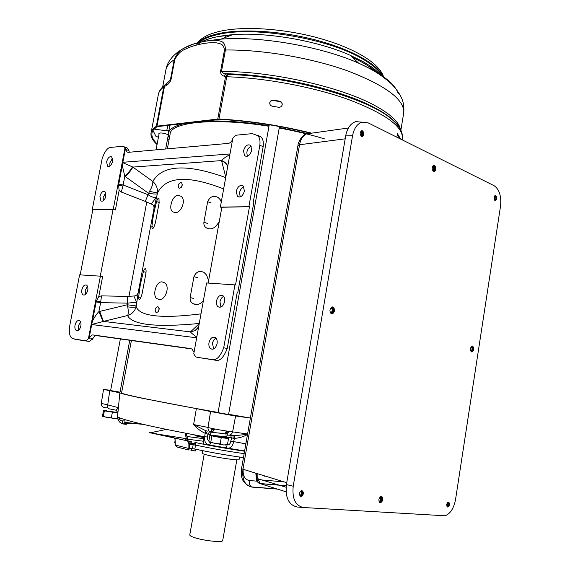 <?xml version="1.0" encoding="UTF-8"?>
<svg xmlns="http://www.w3.org/2000/svg" width="570" height="570" viewBox="0 0 570 570"><rect width="100%" height="100%" fill="white"/><g stroke="black" fill="none" stroke-linecap="round" stroke-linejoin="round"><path stroke-width="0.85" d="M301.922 490.556L301.623 490.57C298.951 492.637 298.716 494.618 300.917 496.513L301.202 496.506C303.881 494.454 304.116 492.473 301.922 490.556M332.837 306.938L331.947 306.952C329.375 309.282 329.282 311.576 331.676 313.842L332.545 313.828C335.124 311.519 335.224 309.218 332.837 306.938M434.554 165.378L433.599 165.328C431.732 167.309 431.718 169.368 433.563 171.52L434.511 171.57C436.378 169.603 436.392 167.544 434.554 165.378M433.713 171.584C435.523 169.575 435.509 167.516 433.692 165.428L433.528 165.357M495.708 195.695L495.095 195.653C493.684 197.163 493.641 198.759 494.974 200.448L495.572 200.49C496.99 198.987 497.033 197.391 495.708 195.695M362.484 130.851L361.423 130.822C359.72 132.632 359.763 134.492 361.551 136.401L362.606 136.429C364.308 134.634 364.273 132.767 362.484 130.851M361.608 130.929L361.373 130.844C362.712 132.618 362.848 134.499 361.765 136.487C363.432 134.655 363.375 132.803 361.608 130.929M472.551 346.068L472.06 346.061C470.043 347.992 469.901 349.952 471.647 351.939L472.124 351.954C474.14 350.03 474.283 348.07 472.551 346.068M448.533 502.028L448.369 502.028C446.388 503.745 446.189 505.426 447.756 507.072L447.906 507.065C449.887 505.355 450.093 503.673 448.533 502.028M381.423 496.221L381.166 496.228C378.423 498.479 378.152 500.667 380.375 502.783L380.618 502.776C383.368 500.538 383.639 498.358 381.423 496.221M352.552 135.717C354.027 128.3 357.198 123.783 362.057 122.172L368.12 122.856L494.133 185.713C499.377 189.39 501.514 196.201 500.531 206.155L455.544 499.534C453.834 508.383 450.328 513.798 445.028 515.786L303.525 507.521C295.431 505.804 291.997 498.7 293.215 486.224L352.552 135.717L345.684 135.895L286.418 484.571C285.135 497.717 288.783 505.198 297.355 507.015L303.126 507.492M300.255 496.285L300.347 496.271C302.713 494.817 303.169 492.907 301.715 490.556M331.526 313.792L331.676 313.757C334.212 311.555 334.355 309.275 332.096 306.916M494.917 200.419C496.142 198.83 496.142 197.277 494.91 195.745M361.907 122.215L355.758 121.631C350.607 123.327 347.251 128.079 345.684 135.895M471.383 351.833C473.221 350.094 473.414 348.177 471.96 346.09M447.229 506.83C448.832 505.554 449.16 503.958 448.22 502.056M380.618 502.776L379.77 502.555C382.221 500.93 382.698 498.821 381.188 496.228M324.879 139.009C310.757 134.67 295.538 131.007 279.222 128.015M268.976 126.269C213.337 117.263 169.561 122.251 170.06 134.484L167.359 148.841M131.399 340.511L121.581 392.844C118.553 393.628 160.954 402.406 218.082 412.452M228.613 414.297L250.373 418.017M202.599 450.663L202.151 453.171C202.037 453.513 203.576 454.091 206.753 454.917C216.842 457.575 239.364 460.838 239.079 459.62L239.094 459.555M204.181 454.19L189.789 534.831C189.625 535.501 190.943 536.334 193.736 537.339C202.571 540.616 222.728 542.84 222.692 540.574L222.713 540.453M168.157 134.94L166.689 134.15C162.642 132.867 160.049 132.646 158.909 133.48L159.073 133.857M170.045 125.037L168.399 132.924M169.276 138.638L168.2 133.864C168.791 129.105 174.741 125.535 186.069 123.163M202.642 121.232C221.288 120.263 243.426 121.759 269.076 125.713M279.321 127.459L307.408 133.53M158.432 137.263L155.888 136.251L153.024 130.516M169.133 139.393L167.537 139.073M154.128 129.091L166.725 130.829L168.891 130.637M106.797 410.735L103.562 410.3L104.381 410.835L117.833 413.072M117.833 412.609L116.237 412.302M104.381 410.835L103.362 416.2L102.835 416.577L102.557 415.616L103.562 410.3M117.783 418.758L114.77 418.85L111.35 417.717L112.361 412.345M111.35 417.717L107.224 417.632L103.362 416.2M102.821 416.57L117.869 419.05M157.056 144.552C152.739 140.633 150.708 136.95 150.965 133.501C151.214 130.844 152.995 128.464 156.315 126.355L163.761 86.968L165.115 84.809M272.346 106.22C270.565 105.764 269.695 104.645 269.76 102.842L269.781 102.7C270.294 100.89 271.505 100.042 273.422 100.156L279.635 101.189C281.452 101.688 282.314 102.857 282.214 104.709C281.73 106.547 280.511 107.395 278.559 107.253L272.346 106.22M282.236 104.538L281.844 103.063L280.518 101.795L273.422 100.463C271.505 100.349 270.294 101.196 269.781 103.006L269.738 103.37M156.315 126.355L156.971 126.17L164.431 86.733L164.944 84.959L166.96 83.534L166.205 85.507C168.214 84.46 169.796 82.6 170.95 79.921L174.776 59.622C177.548 54.335 180.84 50.944 184.666 49.44C191.648 46.213 194.605 45.465 200.74 44.082C206.483 42.843 211.776 42.437 216.621 42.871C221.452 43.947 223.561 44.367 224.466 50.096L220.526 71.542C220.775 74.129 221.887 75.646 223.86 76.088L226.703 76.765L218.965 119.023C248.876 120.619 279.792 125.336 311.697 133.159M163.497 86.17L170.359 80.106L165.991 84.225M403.489 114.257L403.795 112.397C404.066 99.351 385.641 85.621 348.519 71.2C312.218 58.012 262.67 49.49 225.428 50.01C225.464 44.624 223.639 41.639 219.956 41.061C217.398 40.035 211.862 40.235 209.981 40.449L202.799 41.56L194.171 43.833L185.086 47.688C180.469 49.519 176.835 53.566 174.185 59.822L174.776 59.622M225.613 36.416L226.376 37.071M225.107 36.501L225.499 37.406M396.863 137.192L397.433 133.736L400.71 139.109M399.463 127.73C397.703 124.438 394.547 120.99 389.987 117.384C385.819 114.107 380.539 110.801 374.148 107.466C341.216 89.754 274.733 74.364 225.955 73.772L227.644 74.506L225.499 76.829L217.761 119.052L218.965 119.023M157.163 143.968C153.401 140.341 151.641 136.921 151.891 133.722C152.133 131.086 153.9 128.727 157.178 126.647L219.607 119.365C249.061 120.954 279.5 125.592 310.928 133.266M217.761 119.052L156.971 126.17M399.577 138.546L397.276 134.67M220.526 71.542L221.488 71.471C222.699 73.06 224.188 73.822 225.955 73.772L223.86 76.088M276.863 488.91L251.612 486.944C240.561 482.94 241.138 475.793 241.53 468.661L242.948 469.231C241.865 479.562 244.893 485.519 252.04 487.115L251.612 486.944C249.696 485.726 248.919 483.581 249.282 480.517L256.928 481.166M311.078 133.245L306.489 133.893C302.891 135.731 300.582 139.351 299.556 144.751L297.96 145.464L241.53 468.661M471.511 346.346C472.452 348.177 472.281 349.887 470.998 351.483M433.107 165.649C434.525 167.473 434.582 169.376 433.278 171.342M380.71 496.363C381.715 498.679 381.273 500.624 379.378 502.206M448.034 502.127L447.087 506.68M494.732 195.881L494.739 200.291M301.765 490.556C302.563 492.772 302.093 494.682 300.362 496.271L301.202 496.506M331.647 307.066C333.4 309.396 333.222 311.562 331.113 313.564M286.083 487.207L257.148 478.543C257.07 481.515 258.089 483.21 260.219 483.638L286.047 491.825M470.699 350.992L471.126 346.767M432.872 170.915C433.92 169.262 433.87 167.658 432.73 166.105M379.071 501.671C380.646 500.318 381.031 498.657 380.211 496.691M446.802 506.124L447.557 502.498M494.368 199.814L494.361 196.372M361.202 136.173C362.157 134.442 362.043 132.796 360.853 131.25M299.806 495.829C301.43 494.447 301.865 492.751 301.11 490.727M330.643 313.115C332.524 311.363 332.68 309.474 331.113 307.437M257.156 473.599L257.184 477.674M255.823 473.185L256.286 478.016L257.148 478.543L256.514 473.399M257.319 477.66L260.219 483.638L286.24 485.768M123.548 424.023L123.149 423.852C121.638 423.788 120.014 422.505 118.261 420.005L117.548 416.535C118.061 421.002 120.063 423.496 123.548 424.023C126.747 424.486 127.516 424.322 125.863 423.524L124.944 423.09M142.436 398.288C128.991 395.487 121.467 393.671 119.857 392.844L117.57 416.221C116.779 417.333 124.189 419.776 139.8 423.546C156.209 427.436 177.84 431.846 204.687 436.77L205.15 433.264C200.975 431.483 197.127 428.583 193.608 424.557L196.379 408.633L142.436 398.288M230.658 435.338L231.591 438.294L230.145 443.31C229.368 444.628 228.043 445.156 226.169 444.914M208.99 441.401L207.601 439.399L207.494 436.991L204.687 436.77C204.26 441.821 205.863 444.557 209.504 444.971L211.214 442.769M243.461 457.596C226.71 455.259 210.508 452.402 194.847 449.032L195.617 451.005L190.85 450.207L192.46 448.633L194.847 449.032L195.56 445.092L195.068 442.477C210.978 445.826 227.48 448.74 244.573 451.212M228.584 414.483L218.046 412.651M210.159 431.846L211.392 432.252C208.976 431.618 207.851 430.008 208 427.429L210.587 411.519L232.282 415.466L250.358 418.081M120.006 392.167L110.623 390.564M213.843 428.811L213.237 429.887L211.791 429.538L211.328 431.668M211.791 429.538L212.168 428.469M170.188 436.684L158.695 434.311M150.544 432.716C149.062 432.459 149.012 432.495 150.387 432.837L191.812 441.793L189.482 443.973L188.862 443.303L189.489 441.301L186.383 440.653M247.48 434.582C243.411 436.784 239.044 438.052 234.391 438.394L233.65 441.843C232.503 446.659 230.252 448.718 226.888 448.02L209.504 444.971M124.965 423.139L125.863 423.524C129.198 423.296 135.026 423.574 143.348 424.372M124.837 419.62L125.179 423.788L123.141 423.852L121.951 420.845L124.63 420.966M151.264 432.566L157.384 434.084L185.564 438.544L186.126 440.546L150.508 432.73L166.49 429.395M175.104 439.548L174.491 438.138M118.916 417.504C119.415 419.513 120.42 420.624 121.951 420.845M195.068 442.477L193.173 444.735L195.553 445.127M185.058 433.086L186.312 438.38L185.564 438.544L186.333 438.708L188.264 440.931M244.623 450.941L226.888 448.02L225.848 445.163M174.933 438.23L175.261 438.807L175.653 438.337M175.125 439.905L175.332 444.985L175.097 439.791M121.724 392.11L120.071 391.854M110.665 390.336L103.54 389.381L119.857 392.844M196.379 408.633L210.587 411.519M109.725 390.714L107.723 404.907L118.617 407.685L116.009 410.136L117.84 412.545M207.494 436.991L207.9 434.141L205.15 433.264L205.663 430.649L193.608 424.557L208 427.429C209.689 428.148 222.471 430.542 229.176 431.39L247.58 434.012M193.202 444.593L195.56 445.092C211.221 448.426 227.423 451.276 244.152 453.649M187.459 440.475L188.022 440.617L187.331 438.245M188.278 440.966L188.086 441.964L188.862 443.303M187.152 440.133L188.086 441.964L188.086 448.291L192.46 448.633L193.173 444.735L189.482 443.973L189.404 448.74L188.642 449.972L188.071 448.512L189.404 448.74M186.226 433.314L187.309 437.974L186.333 438.708L187.309 437.917M245.862 443.866L231.021 441.116M235.624 415.901L232.638 431.747C231.905 434.226 230.323 435.359 227.893 435.145L225.556 434.924M103.54 389.396L101.268 403.396L107.723 404.907C107.424 407.158 107.737 408.434 108.678 408.726L115.867 410.165M205.663 430.649L207.295 431.091M206.24 433.742L207.245 431.084M210.522 434.475L207.9 434.141L209.625 431.69M209.796 431.632L210.672 431.583L209.525 431.433M224.63 436.827L234.391 438.394L234.591 435.722L247.53 434.29M175.332 445.006L177.341 447.087L188.47 449.93M228.969 435.195L234.591 435.722M233.215 438.465L232.952 435.587M213.237 429.887L212.81 431.868L213.835 428.811M227.48 431.162L226.81 432.281L225.691 430.899M228.933 431.362L227.48 432.074M227.416 432.081L226.169 432.894M225.506 432.801L227.188 432.046L228.912 432.345M227.929 431.226L226.846 432.295M213.094 435.423L224.224 436.556L226.931 436.321M210.444 434.91L210.936 432.146L224.715 433.77L227.416 433.599L225.349 432.78M222.856 433.35L214.235 432.623M213.935 435.601L213.536 435.373M213.387 435.466L209.931 435.038L211.897 435.893L221.26 437.667L228.506 438.565L224.544 437.332M221.26 437.667L220.177 443.788L215.353 443.659L210.815 441.992L211.897 435.893M210.815 441.992L209.696 442.299L208.855 441.08L209.931 435.038M227.437 444.643L223.682 444.985L227.437 444.643L228.506 438.565M209.546 442.206L223.682 444.985L220.177 443.788M112.618 161.317L111.734 156.914C109.533 156.102 107.83 157.726 106.618 161.795L107.509 166.212C109.697 167.017 111.399 165.386 112.618 161.317M112.547 158.211L109.839 162.927L109.917 166.048M105.899 196.151L104.944 191.57C102.771 190.786 101.097 192.389 99.928 196.372L100.897 200.968C103.056 201.737 104.723 200.134 105.899 196.151M105.778 192.81L103.184 197.405L103.312 200.761M251.748 150.202L250.665 145.371C247.537 143.911 245.15 145.735 243.504 150.858L244.601 155.71C247.715 157.156 250.095 155.318 251.748 150.202M251.299 146.205C249.033 147.117 247.544 149.119 246.824 152.219L247.287 156.237M244.43 191.043L243.226 185.963C240.127 184.552 237.79 186.34 236.215 191.342L237.441 196.451C240.526 197.847 242.856 196.037 244.43 191.043M243.86 186.718C241.687 187.623 240.262 189.575 239.578 192.582L240.169 196.921M208.99 342.648C210.287 338.124 212.403 336.428 215.332 337.568C216.899 338.822 217.484 340.86 217.085 343.696C215.781 348.213 213.679 349.916 210.765 348.804C209.176 347.55 208.584 345.498 208.99 342.648M215.966 338.138C214.199 339.057 213.037 340.81 212.496 343.389L213.629 348.961M216.493 300.932C217.868 296.272 220.048 294.555 223.041 295.78C224.48 296.998 225.008 298.937 224.623 301.608C223.248 306.261 221.075 307.985 218.103 306.781C216.643 305.563 216.108 303.611 216.493 300.932M223.668 296.386C221.78 297.298 220.547 299.108 219.963 301.815L220.939 307.045M81.866 289.745C82.921 285.99 84.488 284.459 86.576 285.135C87.752 286.069 88.143 287.764 87.752 290.23C86.697 293.985 85.13 295.524 83.056 294.854C81.873 293.921 81.474 292.218 81.866 289.745M87.481 286.268L85.201 290.529L85.486 294.498M75.005 325.206C76.017 321.544 77.549 320.034 79.593 320.668C80.84 321.623 81.261 323.389 80.862 325.969C79.85 329.631 78.325 331.149 76.287 330.522C75.026 329.567 74.606 327.8 75.005 325.206M80.52 321.772L78.375 325.89L78.717 330.101M203.419 300.54L201.68 302.428C198.944 304.665 196.116 305.093 193.194 303.71C190.893 302.471 189.874 300.418 190.145 297.554L193.95 276.692C196.037 271.826 199.372 270.387 203.96 272.375L206.632 275.118L208.577 280.632M151.869 226.604L153.458 214.655L156.565 201.588C157.484 198.745 158.282 197.69 158.966 198.431L159.115 202.984L155.468 222.428C154.128 227.223 153.002 229.218 152.083 228.413L151.869 226.604L153.815 227.202M158.994 299.428L157.099 298.758C151.834 295.844 156.294 280.704 162.236 281.943L164.352 282.677C170.622 285.926 165.272 300.939 158.994 299.428M156.55 312.588L155.938 312.367C154.527 309.745 155.09 307.871 157.633 306.738L158.268 306.959C159.75 309.61 159.18 311.491 156.55 312.588M223.647 188.941C187.943 174.947 165.906 176.294 157.52 192.981L153.928 208.827L138.311 291.975L136.173 306.653C139.7 316.386 161.31 318.794 200.996 313.87M175.111 212.582L172.674 211.784C168.043 208.755 172.639 194.833 178.303 195.396L181.011 196.28C186.639 199.721 181.018 213.415 175.111 212.582M179.636 188.25L178.752 187.965C177.648 185.542 178.296 183.732 180.69 182.542L181.602 182.835C182.763 185.293 182.108 187.103 179.636 188.25M138.653 296.998L140.334 284.558L143.412 271.626C144.253 269.083 144.987 268.164 145.621 268.869C146.155 269.574 146.219 271.256 145.82 273.906L142.13 293.628C140.883 298.16 139.814 300.019 138.909 299.207L138.653 296.998L140.89 297.533M219.201 221.972L215.417 226.682C212.446 229.104 209.446 229.503 206.418 227.886C204.466 226.668 203.625 224.794 203.896 222.25L207.651 201.695C209.938 196.607 213.444 195.196 218.16 197.469L220.298 199.785L221.281 201.987M159.173 308.555L158.432 311.541M145.264 201.395L121.367 192.069L123.127 184.972L148.058 194.733L145.264 201.395L151.185 204.003L156.814 196.679C155.539 198.26 152.625 197.612 148.058 194.733L149.511 191.37L157.52 192.981C157.833 188.399 156.258 184.559 152.803 181.452C162.343 164.858 186.639 163.561 225.706 177.562M199.258 323.468C156.209 327.593 132.304 324.943 127.538 315.531C131.87 314.248 134.748 311.284 136.173 306.653C135.147 307.415 132.333 307.487 127.73 306.86L127.295 304.765L127.602 303.147L135.418 302.335L136.871 302.884L133.872 296.015L127.331 296.386L127.602 303.147L100.612 302.642L101.503 295.873L127.331 296.386M136.294 305.962L127.295 304.765L99.693 311.412L103.441 321.394L127.538 315.531C128.499 314.248 128.564 311.355 127.73 306.86M138.311 291.975C137.79 294.54 136.308 295.887 133.872 296.015M151.185 204.003C153.437 204.737 154.349 206.34 153.928 208.827M121.367 192.069L119.123 190.451L115.397 209.924L113.06 209.439L92.247 209.674L113.245 209.254L124.923 148.392L125.464 148.592L122.778 162.664L132.867 167.081C131.585 169.625 129.112 172.838 125.457 176.707L148.357 193.152C153.252 194.114 156.258 194.292 157.377 193.672M182.307 184.652L181.338 187.259M225.777 177.142L221.595 160.79C224.715 162.008 226.767 163.861 227.729 166.362M229.853 154.684C225.691 156.871 222.984 158.838 221.737 160.583L132.867 167.081L152.803 181.452C153.038 184.003 151.941 187.302 149.511 191.37M208.143 283.069L221.865 207.259L249.482 206.71L220.355 207.081L221.808 207.587M199.215 323.689L190.458 331.897L103.441 321.394L91.713 324.53L196.664 337.81M77.128 339.627L72.54 338.495C69.946 337.305 68.92 333.521 69.462 327.152L79.608 274.84L100.405 276.172L102.593 276.721L98.795 296.528L101.503 295.873M113.06 209.439L100.256 276.165M234.947 284.779L223.711 347.764L227.223 348.505C223.647 357.682 219.678 361.572 215.317 360.176L197.035 357.29L195.695 356.784L193.75 353.885L206.604 282.969L235.524 284.943L249.482 206.71M257.177 135.061L260.796 136.764L252.311 133.622L237.227 135.09C236.023 135.012 234.562 136.045 232.845 138.189L220.355 207.081M197.74 328.42L194.491 330.792L190.458 331.897L195.061 330.579L197.982 328.078M196.792 337.077C193.38 334.775 191.292 333.087 190.544 332.018M98.795 296.528L96.33 301.195L100.676 301.48M191.812 348.954L96.75 335.666C95.66 335.26 94.364 336.229 92.853 338.559L89.454 337.896L88.998 338.708L91.713 324.53M91.806 324.145L96.33 301.195M100.405 276.172L88.428 338.601L88.998 338.708M92.789 209.845L80.178 274.875M113.245 209.254L115.397 209.924M122.778 162.664L118.603 185.058L119.123 190.451M122.764 186.062L118.603 185.058M125.899 147.459L127.167 147.929L128.692 149.782L129.326 152.24M221.737 160.583C224.936 161.866 226.938 163.775 227.743 166.312M125.457 176.707L124.802 176.223C128.592 172.496 131.157 169.397 132.496 166.932M118.731 184.345L123.127 184.972L124.802 176.223L122.308 165.699M232.517 139.985C230.736 142.4 229.211 143.547 227.943 143.433L128.321 152.333L126.754 151.862L125.464 148.592M227.993 164.958L225.392 179.301M257.483 135.332C259.621 137.235 260.405 140.541 259.842 145.25L248.912 206.504M227.223 348.505L237.248 292.225L237.818 292.374L253.75 202.892L253.187 202.692L263.169 146.654L259.842 145.25M197.035 357.29L211.791 359.485C216.151 360.881 220.127 356.977 223.711 347.764M201.36 311.897L198.617 327.023M89.454 337.896C90.965 335.559 92.269 334.59 93.352 334.989L190.679 348.576L192.019 349.082L194.028 352.346M103.02 321.444L98.895 311.612L99.693 311.412M92.504 321.081C94.563 316.991 96.693 313.835 98.895 311.612L100.612 302.642L96.18 301.922M74.093 339.05L85.023 340.668C85.913 340.995 87.046 340.304 88.428 338.601M92.247 209.674L102.158 158.567C104.965 150.851 107.958 147.124 111.136 147.374L122.379 146.276L123.939 146.739L124.923 148.392M260.796 136.764C262.934 138.66 263.725 141.959 263.169 146.654M92.853 338.559L92.39 339.371L91.827 339.264C90.445 340.96 89.312 341.644 88.421 341.323L77.47 339.699M237.818 292.374L237.227 292.332M286.418 484.571L293.215 486.224M167.872 125.286L166.725 130.829M155.019 129.176L155.275 128.015M114.306 412.053L116.244 412.203L116.259 412.566L114.427 412.473L106.661 410.949L114.306 412.053M114.306 412.067C117.206 412.68 117.256 412.815 114.456 412.481L106.683 410.906M164.944 84.944L163.056 86.569M166.205 85.507L163.761 86.968C160.377 89.49 158.524 92.29 158.196 95.368L151.2 132.268M224.466 50.096L225.428 50.01L221.488 71.471C270.13 70.993 339.891 86.604 373.785 104.98C389.994 113.665 398.857 121.702 400.368 129.091M398.216 93.672C395.096 83.797 381.921 73.63 358.68 63.177L358.68 63.177C321.366 46.54 260.283 35.882 220.968 39.145L202.849 41.546C194.691 43.249 188.307 45.536 183.697 48.393M380.56 75.14C376.799 70.659 370.935 66.148 362.962 61.61L350.023 55.205C317.96 40.833 266.382 31.827 232.546 34.706L216.892 36.815C210.786 38.097 205.777 39.765 201.858 41.817M377.055 72.853C371.505 67.581 363.275 62.415 352.367 57.363M197.712 43.804C201.63 39.693 208.627 36.551 218.702 34.371C253.964 25.899 328.534 38.525 362.192 58.724C372.253 64.51 378.886 70.181 382.085 75.746M382.962 76.359C377.447 64.232 351.897 49.619 317.034 40.335C282.2 31.051 242.378 28.479 218.859 33.523C207.936 35.91 200.647 39.408 196.978 44.011M369.253 66.54L372.623 70.21M375.516 71.906L374.59 70.488M402.135 139.743L402.427 137.99C402.62 126.234 384.807 113.48 348.983 99.722C313.828 87.018 265.15 77.848 226.703 76.765L227.644 74.506C286.803 75.554 366.546 97.776 390.664 118.368C398.95 125.108 402.869 131.642 402.427 137.99L402.128 139.814M401.13 130.829C399.713 126.925 396.221 122.771 390.664 118.368L389.987 117.384C395.16 121.503 398.33 124.894 399.492 127.566M162.678 86.932L165.72 70.844C166.184 66.711 169.005 63.042 174.185 59.822L170.359 80.106L170.95 79.921M396.713 123.519L398.024 125.685M398.373 136.266L397.561 137.541M375.879 71.592L376.35 72.419M243.155 469.295C242.735 475.808 244.779 479.548 249.282 480.517M277.426 489.096L252.04 487.115M286.738 482.69L242.948 469.231L299.556 144.751L345.185 138.823M264.708 476.214L263.312 475.487M258.545 479.698L283.782 481.857M203.896 438.693L187.124 436.499M204.666 436.912L199.165 435.751M187.48 439.206L203.526 441.237M193.572 443.638L189.767 443.196M175.111 440.118L174.712 442.826L175.268 443.546M188.086 448.291L175.546 445.106M210.672 431.583L214.584 432.124M204.58 437.803L194.961 435.701M214.976 429.901L213.522 429.652L214.569 428.961M228.2 432.067L227.188 432.046M226.938 433.179L227.109 432.438L226.518 433.001M224.552 437.29L224.537 437.682L222.984 437.667C218.082 437.076 212.111 435.651 213.814 435.815L213.985 435.459L224.552 437.276M222.891 437.197C225.485 437.796 225.535 437.959 223.034 437.689C216.807 436.748 213.743 436.114 213.835 435.765M197.448 277.64L193.95 276.692M190.145 297.554L193.658 298.438M156.565 201.588L159.208 202.457M128.977 296.329L146.761 202.079M143.412 271.626L146.041 272.317M203.896 222.25L207.338 223.376M211.078 202.884L207.651 201.695M229.988 153.957L122.835 162.286M125.607 149.39L128.841 150.58M211.791 359.485L215.317 360.176M93.352 334.989L96.75 335.666M191.071 348.655L190.679 348.576M85.023 340.668L88.421 341.323M331.676 313.757L332.545 313.828M433.784 171.606L434.511 171.57M495.102 200.498L495.572 200.49M362.057 122.172L355.758 121.631M361.822 136.501L362.606 136.429M471.476 351.882L472.124 351.954M447.35 506.93L447.906 507.065M239.528 457.04L239.079 459.62M236.835 459.833L222.692 540.574M168.207 135.503L165.671 148.998M129.753 340.276L119.999 392.238M159.201 133.173L156.052 149.853M120.363 338.965L110.609 390.635M158.382 94.264C159.13 90.901 161.196 87.901 164.588 85.279L165.336 84.681M400.874 130.174L403.795 112.397C404.237 103.818 403.282 96.672 391.861 84.303C378.288 72.126 370.08 68.678 358.68 63.177L350.023 55.205L362.805 61.46L370.643 66.305C373.571 68.215 376.677 70.887 379.962 74.335M199.265 43.391C205.343 38.959 216.436 36.06 232.546 34.706L220.968 39.145L209.981 40.449M383.582 76.8C379 62.714 354.041 48.008 319.421 38.276C284.743 28.65 244.551 25.842 220.391 31.193C208.356 33.851 200.398 38.162 196.522 44.139M151.891 133.722L152.119 132.496M209.917 40.463C199.642 41.852 191.37 44.261 185.086 47.688L185.086 47.688C172.81 53.715 167.017 62.693 165.948 69.554M306.489 133.893C300.875 135.233 297.533 144.773 297.968 145.386M348.377 128.008L306.503 133.886M256.286 478.08C256.208 480.709 257.433 482.526 259.948 483.531L286.254 485.69M142.122 424.094L124.695 422.406M203.112 444.13L204.039 437.689M187.131 436.534L203.889 438.708M175.09 439.684L174.491 438.13M175.375 445.355L176.622 446.851M101.268 403.396C100.99 406.317 103.02 407.807 107.36 407.864M227.209 432.138L226.938 433.186M227.879 431.219L227.259 432.024M226.924 436.364L227.152 435.095M227.238 434.589L227.416 433.599M279.485 126.519L228.563 414.582M269.24 124.759L218.025 412.751M193.194 303.71L196.401 304.501M152.083 228.413L152.653 228.584M159.842 299.421L157.099 298.758M156.871 312.581L155.938 312.367M175.14 212.582L172.674 211.784M179.564 188.25L178.752 187.965M138.909 299.207L139.543 299.357M209.354 228.827L206.418 227.886M198.567 326.945L195.061 330.579C197.37 329.075 198.581 327.707 198.709 326.489M127.167 147.929L123.939 146.739M108.499 166.554L107.509 166.212M101.923 201.288L100.897 200.968M128.043 152.34L126.754 151.862M246.261 156.387L244.601 155.71M239.201 197.092L237.441 196.451M212.817 349.225L210.765 348.804M220.091 307.28L218.103 306.781M84.16 295.103L83.056 294.854M77.413 330.743L76.287 330.522"/></g></svg>
